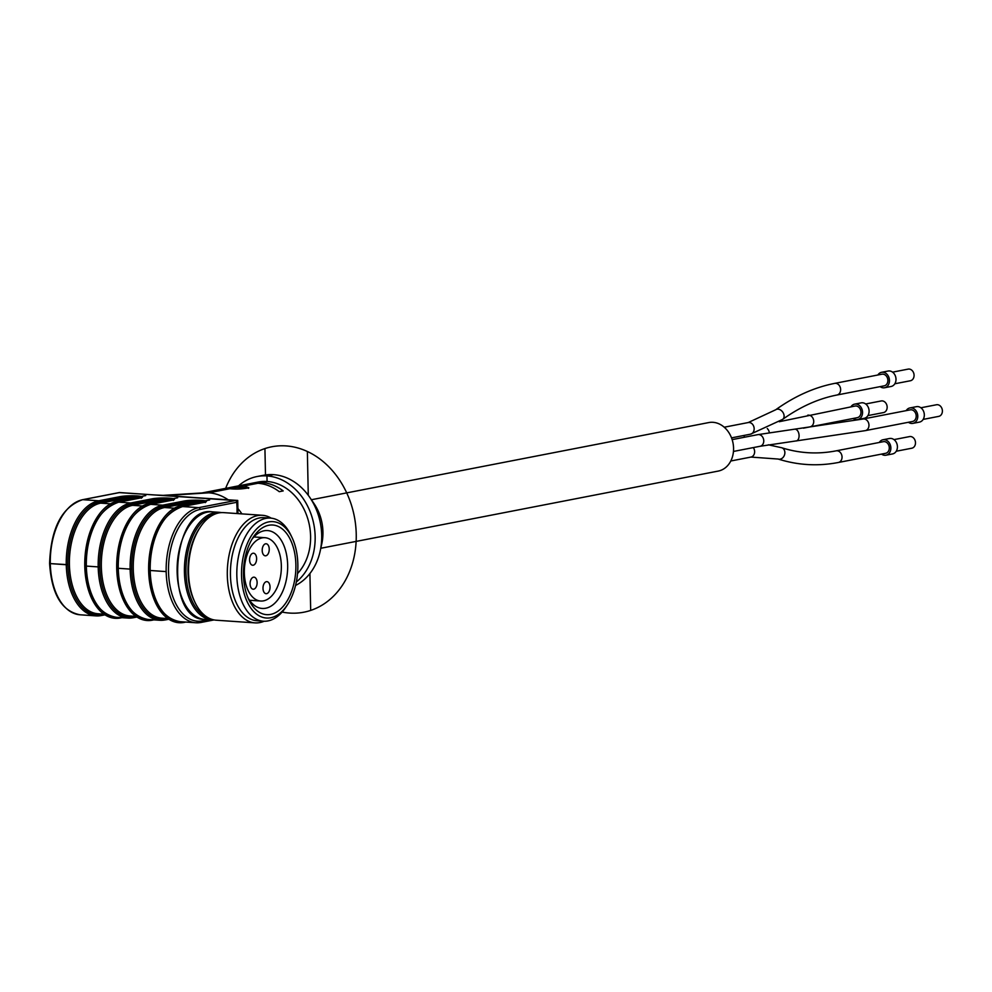 <?xml version="1.0" encoding="UTF-8"?>
<svg xmlns="http://www.w3.org/2000/svg" width="992" height="992" viewBox="0 0 992 992"><rect width="100%" height="100%" fill="white"/><g stroke="black" fill="none" stroke-linecap="round" stroke-linejoin="round"><path stroke-width="1.49" d="M247.926 597.692A39.035 22.667 93.9 0 0 262.21 608.456A39.035 22.667 93.9 0 0 265.707 608.232A39.035 22.667 93.9 0 0 287.655 568.069A39.035 22.667 93.9 0 0 267.58 530.571A39.035 22.667 93.9 0 0 251.956 539.264M270.618 614.408A44.938 26.09 93.9 0 0 294.252 550.982A44.938 26.09 93.9 0 0 253.282 537.143A44.938 26.09 93.9 0 0 248.955 599.974A44.938 26.09 93.9 0 0 270.618 614.408M270.692 617.756A48.298 28.049 93.9 0 0 287.32 604.984A48.298 28.049 93.9 0 0 291.97 537.441A48.298 28.049 93.9 0 0 244.168 552.842A48.298 28.049 93.9 0 0 270.692 617.756M291.97 537.441L290.792 534.986A51.671 30.008 93.9 0 0 270.494 518.097A51.671 30.008 93.9 0 0 237.014 567.585A51.671 30.008 93.9 0 0 263.401 621.203A51.671 30.008 93.9 0 0 268.026 620.905A51.671 30.008 93.9 0 0 285.82 607.253L287.32 604.984M270.494 518.097L264.108 517.663A51.671 30.008 93.9 0 0 230.628 567.151A51.671 30.008 93.9 0 0 257.015 620.756L263.401 621.203M271.238 518.171A53.915 31.31 93.9 0 0 262.434 515.294A53.915 31.31 93.9 0 0 227.503 566.94A53.915 31.31 93.9 0 0 255.031 622.877A53.915 31.31 93.9 0 0 259.854 622.567A53.915 31.31 93.9 0 0 264.145 621.24M262.434 515.294L223.671 512.628A53.915 31.31 93.9 0 0 200.272 527.186A53.915 31.31 93.9 0 0 195.089 602.59A53.915 31.31 93.9 0 0 216.256 620.211L255.031 622.877M200.272 527.186L199.268 528.686A51.671 30.008 93.9 0 0 194.296 600.954L195.089 602.59M176.675 496.496A1.686 0.98 93.9 0 0 176.539 496.471A1.686 0.98 93.9 0 0 176.378 496.471L153.859 494.921A1.686 0.98 -86.1 0 1 154.02 494.921L119.648 492.553A1.686 0.98 -86.1 0 1 119.796 492.578M163.866 495.417L168.913 495.802M163.048 495.368L204.265 492.801A52.229 42.024 79 0 1 228.544 500.042M237.212 507.792A52.229 42.024 79 0 1 241.887 513.881M230.181 487.481L226.387 488.25C233.901 489.478 241.391 489.329 248.856 487.779L244.156 485.944L230.181 487.481L249.029 483.811A52.229 42.024 -101 0 1 279.26 491.672L283.191 490.916A52.229 42.024 -101 0 0 252.96 483.054L258.205 482.038A52.229 42.024 79 0 1 305.4 512.219A52.229 42.024 79 0 1 297.526 573.587M252.96 483.054A52.229 42.024 -101 0 0 251.013 483.488M238.564 485.844A57.846 46.537 79 0 1 257.126 476.52A57.846 46.537 79 0 1 310.694 513.186A57.846 46.537 79 0 1 296.323 581.994M257.126 476.52L263.686 475.255A57.846 46.537 79 0 1 309.715 497.302A57.846 46.537 79 0 1 320.168 551.143A57.846 46.537 79 0 1 295.554 585.466M309.715 497.302L313.98 503.527A43.251 34.794 79 0 1 321.792 543.777L320.168 551.143M137.404 498.542A9.994 1.24 -1.2 0 0 136.152 498.43L135.966 498.418A9.994 1.24 -1.2 0 0 122.016 498.988L100.663 503.142A1.128 0.905 79 0 1 99.733 501.964L99.721 501.964A56.718 32.934 93.9 0 0 67.84 564.646L67.84 564.671A56.718 32.934 93.9 0 0 102.077 614.507A56.73 32.947 -86.1 0 1 67.84 564.671L50.307 563.605L66.266 564.733A57.834 33.592 -86.1 0 0 96.013 615.883L80.054 614.792A57.834 33.592 93.9 0 1 50.307 563.63L49.91 563.32M169.334 500.737A9.994 1.24 -1.2 0 0 168.082 500.625L167.896 500.613A9.994 1.24 -1.2 0 0 153.946 501.183L132.593 505.337A1.128 0.905 79 0 1 131.663 504.159L131.651 504.159A56.718 32.934 93.9 0 0 99.77 566.841L99.77 566.866A56.73 32.947 -86.1 0 1 131.651 504.159A1.128 0.905 -101 0 0 130.721 502.981L152.074 498.84A12.239 1.525 178.8 0 1 169.161 498.133L169.347 498.145A12.239 1.525 178.8 0 1 172.149 500.216L150.796 504.358L162.651 505.176L184.004 501.034A12.239 1.525 178.8 0 1 201.091 500.328L201.277 500.34A12.239 1.525 178.8 0 1 204.079 502.411L182.726 506.565L198.685 507.656L235.377 500.538A1.686 1.352 79 0 1 236.778 502.299L200.099 509.429A56.16 32.612 93.9 0 0 168.516 571.491A56.16 32.612 93.9 0 0 202.43 620.856L208.506 619.678M201.277 502.932A9.994 1.24 -1.2 0 0 200.012 502.82L199.826 502.808A9.994 1.24 -1.2 0 0 185.876 503.39L164.536 507.532A1.128 0.905 79 0 1 163.593 506.354L163.593 506.354A56.718 32.934 93.9 0 0 131.7 569.036L131.7 569.061A56.73 32.947 -86.1 0 1 163.593 506.354A1.128 0.905 -101 0 0 162.651 505.176A57.834 33.592 -86.1 0 0 130.138 569.11L118.271 568.292L130.138 569.11A57.834 33.592 -86.1 0 0 159.886 620.285L148.019 619.467A57.834 33.592 93.9 0 1 118.271 568.304L116.709 568.366M228.172 488.337A11.234 1.401 178.8 0 1 244.193 487.618A11.234 1.401 178.8 0 1 248.57 488.337M320.8 548.266L718.208 471.088A24.713 19.877 -101 0 0 733.014 443.04A24.713 19.877 -101 0 0 708.784 422.567L311.376 499.745M768.316 444.8L781.77 447.764C799.589 453.381 817.693 454.41 836.107 450.852L883.351 441.676A5.927 4.762 79 0 1 889.291 447.826A5.927 4.762 79 0 1 885.608 453.307L838.364 462.483C817.991 466.414 797.928 465.26 778.199 459.048L750.944 457.076A5.927 4.762 79 0 0 753.325 447.59M879.272 442.469A7.862 6.324 79 0 1 882.979 439.766A7.862 6.324 79 0 1 890.866 447.925A7.862 6.324 79 0 1 885.98 455.204A7.862 6.324 79 0 1 881.528 454.1M882.979 439.766L889.526 438.501A7.862 6.324 79 0 1 897.413 446.66A7.862 6.324 79 0 1 892.527 453.939L885.98 455.204M893.99 439.605L909.552 436.592A5.927 4.762 79 0 1 915.492 442.73A5.927 4.762 79 0 1 911.809 448.21L896.247 451.236M916.199 415.983A5.927 4.762 79 0 1 912.528 421.476L865.284 430.64L760.083 446.276A5.927 4.762 79 0 0 763.629 439.555A5.927 4.762 79 0 0 757.826 434.645L863.028 419.021L910.259 409.845A5.927 4.762 79 0 1 916.199 415.983M906.18 410.638A7.862 6.324 79 0 1 909.9 407.935A7.862 6.324 79 0 1 911.226 407.861A7.862 6.324 79 0 1 917.724 415.276A7.862 6.324 79 0 1 912.888 423.373A7.862 6.324 79 0 1 908.436 422.27M909.9 407.935L916.447 406.67A7.862 6.324 79 0 1 917.774 406.584A7.862 6.324 79 0 1 924.271 413.999A7.862 6.324 79 0 1 919.448 422.108L912.888 423.373M920.898 407.774L936.46 404.761A5.927 4.762 79 0 1 942.4 410.899A5.927 4.762 79 0 1 938.717 416.38L923.155 419.405M724.234 427.217L748.216 422.555L775.719 409.758C794.716 396.168 814.37 387.376 834.694 383.383L881.938 374.207A5.927 4.762 79 0 1 887.877 380.358A5.927 4.762 79 0 1 884.194 385.838L836.963 395.014C818.487 398.598 800.383 406.72 782.626 419.393A5.927 4.352 54.4 0 0 783.978 414.904A5.927 4.352 54.4 0 0 780.555 410.006A5.927 4.352 54.4 0 0 775.707 409.77M877.858 375.001A7.862 6.324 79 0 1 881.566 372.31A7.862 6.324 79 0 1 889.278 378.82A7.862 6.324 79 0 1 884.566 387.748A7.862 6.324 79 0 1 880.115 386.632M881.566 372.31L888.113 371.033A7.862 6.324 79 0 1 895.826 377.543A7.862 6.324 79 0 1 891.114 386.471L884.566 387.748M892.577 372.149L908.139 369.123A5.927 4.762 79 0 1 914.078 375.274A5.927 4.762 79 0 1 910.396 380.754L894.834 383.768M779.266 421.712L855.03 406.038A5.927 4.762 79 0 1 860.969 412.188A5.927 4.762 79 0 1 857.286 417.669L803.446 428.172M850.938 406.832A7.862 6.324 79 0 1 854.658 404.141A7.862 6.324 79 0 1 862.37 410.651A7.862 6.324 79 0 1 857.658 419.579A7.862 6.324 79 0 1 856.319 419.653A7.862 6.324 79 0 1 853.194 418.463M854.658 404.141L861.205 402.864A7.862 6.324 79 0 1 868.918 409.374A7.862 6.324 79 0 1 864.206 418.302L857.658 419.579M865.656 403.98L881.218 400.954A5.927 4.762 79 0 1 882.235 400.892A5.927 4.762 79 0 1 887.158 407.104A5.927 4.762 79 0 1 883.488 412.585L867.926 415.598M281.344 565.775A31.732 18.426 93.9 0 0 265.025 537.714A31.732 18.426 93.9 0 0 262.186 537.887A31.732 18.426 93.9 0 0 244.342 570.536A31.732 18.426 93.9 0 0 260.66 601.028A31.732 18.426 93.9 0 0 281.344 565.775M262.198 550.473A6.039 3.509 -86.1 0 1 266.141 543.765A6.039 3.509 -86.1 0 1 269.216 550.027A6.039 3.509 -86.1 0 1 265.31 555.818A6.039 3.509 -86.1 0 1 262.198 550.473M249.575 559.922A6.039 3.509 -86.1 0 1 253.506 553.214A6.039 3.509 -86.1 0 1 256.593 559.476A6.039 3.509 -86.1 0 1 252.687 565.254A6.039 3.509 -86.1 0 1 249.575 559.922M262.992 588.355A6.039 3.509 93.9 0 0 266.104 593.7A6.039 3.509 93.9 0 0 270.01 587.921A6.039 3.509 93.9 0 0 266.935 581.647A6.039 3.509 93.9 0 0 262.992 588.355M250.083 583.879A6.039 3.509 93.9 0 0 253.183 589.211A6.039 3.509 93.9 0 0 257.102 583.432A6.039 3.509 93.9 0 0 254.014 577.17A6.039 3.509 93.9 0 0 250.083 583.879M166.098 495.516L208.791 492.813L267.071 481.492L266.96 475.924L273.507 474.647M237.993 513.608L237.72 500.439L119.127 492.602M181.821 506.726L181.796 505.387L209.622 499.98M184.239 621.959L185.876 622.071M149.73 570.35L148.639 570.561M149.891 504.519L149.866 503.18L177.692 497.773M152.309 619.764L153.946 619.876M117.961 502.324L117.924 500.985L145.762 495.578M120.367 617.557L122.016 617.669M85.87 565.948L84.779 566.172M264.926 448.582L265.484 474.945M307.359 451.496L308.276 495.293M309.913 573.512L310.682 610.415M185.678 622.058A58.974 34.249 -86.1 0 1 148.664 565.465A58.974 34.249 -86.1 0 1 189.174 505.312M153.748 619.864A58.974 34.249 -86.1 0 1 116.734 563.258A58.974 34.249 -86.1 0 1 157.244 503.105M121.818 617.656A58.974 34.249 -86.1 0 1 84.791 561.063A58.974 34.249 -86.1 0 1 125.314 500.91M225.643 488.362A84.246 67.778 79 0 1 306.689 451.186A84.246 67.778 79 0 1 355.706 546.84A84.246 67.778 79 0 1 289.565 613.068A84.246 67.778 79 0 1 282.125 612.064M215.648 513.831A52.799 30.653 93.9 0 0 186.186 564.088A52.799 30.653 93.9 0 0 208.481 617.917M219.554 512.343L212.263 511.835A53.915 31.31 93.9 0 0 177.32 563.481A53.915 31.31 93.9 0 0 204.86 619.43L214.235 619.95A53.915 31.31 -86.1 0 1 212.152 619.926A53.915 31.31 -86.1 0 1 184.624 563.989A53.915 31.31 -86.1 0 1 219.554 512.343L221.625 512.604M237.014 513.546L237.088 502.175A1.686 1.686 0 0 0 235.526 500.526A1.686 0.98 93.9 0 0 235.377 500.538L176.378 496.471M202.43 620.856A1.686 1.352 79 0 1 201.091 622.43A57.834 33.592 -86.1 0 1 195.92 622.765A57.834 33.592 -86.1 0 1 166.172 571.603L150.201 570.487L166.172 571.603A57.834 33.592 -86.1 0 1 198.685 507.656A1.686 1.352 -101 0 1 200.099 509.429M153.859 494.921L119.499 492.565L82.82 499.683L98.791 500.786L120.144 496.632A12.239 1.525 178.8 0 1 137.231 495.938L137.404 495.95A12.239 1.525 178.8 0 1 140.219 498.021L118.854 502.163L130.721 502.981A57.834 33.592 -86.1 0 0 98.196 566.903L86.341 566.085L98.196 566.903A57.834 33.592 -86.1 0 0 127.956 618.078L116.089 617.272A57.834 33.592 93.9 0 1 86.341 566.11L86.081 565.899M140.219 498.021A1.128 0.905 -101 0 0 140.021 498.034L118.668 502.175A1.128 0.905 -101 0 1 118.854 502.163A57.834 33.592 93.9 0 0 86.341 566.085L85.87 566.01C87.953 596.75 98.022 613.837 116.089 617.272M133.126 617.756A57.834 33.592 -86.1 0 1 127.956 618.078L133.312 617.743A1.128 0.905 79 0 1 133.126 617.756M172.149 500.216A1.128 0.905 -101 0 0 171.963 500.228L150.598 504.37A1.128 0.905 -101 0 1 150.796 504.358A57.834 33.592 93.9 0 0 118.271 568.292L118.011 568.094M165.056 619.95A57.834 33.592 -86.1 0 1 159.886 620.285L165.242 619.938A1.128 0.905 79 0 1 165.056 619.95M204.079 502.411A1.128 0.905 -101 0 0 203.893 502.423L182.528 506.577A1.128 0.905 -101 0 1 182.726 506.565A57.834 33.592 93.9 0 0 150.201 570.487L149.941 570.301M182.528 506.577C161.981 513.831 151.044 535.11 149.73 570.388L150.201 570.512A57.834 33.592 93.9 0 0 179.949 621.662L195.92 622.765L214.012 619.963M106.938 614.445L101.568 615.486M213.788 619.963L201.649 622.331M170.81 618.834L165.428 619.876M134.094 616.255A1.128 0.905 -101 0 0 134.019 616.702A56.73 32.947 -86.1 0 1 134.007 616.702A1.128 0.905 79 0 1 133.312 617.743L138.905 616.664L133.498 617.681M101.196 615.561A57.834 33.592 -86.1 0 1 96.013 615.883L101.382 615.548A1.128 0.905 79 0 1 101.196 615.561M66.266 564.708A57.834 33.592 -86.1 0 1 98.791 500.786A1.128 0.905 -101 0 1 99.721 501.964A56.73 32.947 -86.1 0 0 67.84 564.646L66.266 564.708M118.941 492.664A1.686 1.352 -101 0 1 119.214 492.578A1.686 1.686 0 0 1 119.648 492.553A1.686 0.98 -86.1 0 0 119.499 492.565A1.686 1.352 -101 0 0 119.214 492.578L82.534 499.708A1.686 1.352 -101 0 1 82.82 499.683A57.834 33.592 93.9 0 0 50.307 563.605L49.6 563.456C51.609 594.158 61.764 611.258 80.054 614.792M235.935 500.712A1.686 0.98 93.9 0 0 235.526 500.526L167.487 495.628M236.753 502.051L237.324 513.571M140.926 497.823A11.123 1.389 -1.2 0 0 136.784 497.19A1.128 0.657 -86.1 0 1 137.404 495.95M141.41 498.22L141.695 497.55L140.021 498.034A1.128 0.905 -101 0 0 139.847 498.096M86.44 574.591A55.602 32.29 -86.1 0 1 88.772 540.256M106.826 614.37L97.997 613.763A55.602 32.29 93.9 0 1 69.415 560.344A55.602 32.29 93.9 0 1 100.663 503.142L113.162 503.998M102.164 614.06A1.128 0.905 -101 0 0 102.089 614.507A56.73 32.947 -86.1 0 1 102.077 614.507A1.128 0.905 79 0 1 101.382 615.548L106.975 614.457M136.152 498.43A1.128 0.657 -86.1 0 0 136.784 497.19L136.598 497.178A1.128 0.657 -86.1 0 1 137.231 495.938M135.966 498.418A1.128 0.657 93.9 0 0 136.598 497.178A11.123 1.389 -1.2 0 0 121.086 497.81A1.128 0.905 -101 0 0 120.144 496.632M122.016 498.988A1.128 0.905 79 0 1 121.086 497.81L99.733 501.964M102.089 614.507L103.825 614.172M172.868 500.018A11.123 1.389 -1.2 0 0 168.714 499.385A1.128 0.657 -86.1 0 1 169.347 498.145M173.34 500.414L173.625 499.757L171.963 500.228A1.128 0.905 -101 0 0 171.777 500.29M148.019 619.467C129.952 616.032 119.883 598.945 117.8 568.205L117.8 568.18C119.114 532.902 130.051 511.636 150.598 504.37A1.128 0.905 -101 0 0 150.412 504.444M118.37 576.786A55.602 32.29 -86.1 0 1 120.702 542.45M138.756 616.578L129.94 615.97A55.602 32.29 93.9 0 1 101.345 562.538A55.602 32.29 93.9 0 1 132.593 505.337L145.105 506.193M134.007 616.702A56.73 32.947 -86.1 0 1 99.77 566.866A56.718 32.934 93.9 0 0 134.007 616.702M168.082 500.625A1.128 0.657 93.9 0 0 168.714 499.385L168.528 499.373A1.128 0.657 -86.1 0 1 169.161 498.133M167.896 500.613A1.128 0.657 93.9 0 0 168.528 499.373A11.123 1.389 -1.2 0 0 153.016 500.005A1.128 0.905 -101 0 0 152.074 498.84M153.946 501.183A1.128 0.905 79 0 1 153.016 500.005L131.663 504.159M99.77 566.841L98.196 566.903L99.77 566.866M134.019 616.702L135.755 616.367M204.798 502.225A11.123 1.389 -1.2 0 0 200.644 501.58A1.128 0.657 -86.1 0 1 201.277 500.34M205.282 502.609L205.555 501.952L203.893 502.423A1.128 0.905 -101 0 0 203.707 502.485M150.313 578.981A55.602 32.29 -86.1 0 1 152.632 544.645M170.686 618.772L161.87 618.165A55.602 32.29 93.9 0 1 133.275 564.733A55.602 32.29 93.9 0 1 164.536 507.532L177.035 508.388M166.024 618.45A1.128 0.905 -101 0 0 165.949 618.896A56.73 32.947 -86.1 0 1 165.949 618.909A56.73 32.947 -86.1 0 1 131.7 569.061A56.718 32.934 93.9 0 0 165.949 618.909A1.128 0.905 79 0 1 165.242 619.938L170.835 618.859M200.012 502.82A1.128 0.657 -86.1 0 0 200.644 501.58L200.458 501.568A1.128 0.657 -86.1 0 1 201.091 500.328M199.826 502.808A1.128 0.657 93.9 0 0 200.458 501.568A11.123 1.389 -1.2 0 0 184.946 502.212A1.128 0.905 -101 0 0 184.004 501.034M185.876 503.39A1.128 0.905 79 0 1 184.946 502.212L163.593 506.354M131.7 569.036L130.138 569.11L131.7 569.061M165.949 618.896L167.685 618.562M781.609 447.714A5.927 4.774 107.6 0 1 784.548 454.82A5.927 4.774 107.6 0 1 778.075 459.011M835.983 450.876A5.927 4.762 79 0 1 842.047 456.99A5.927 4.762 79 0 1 838.203 462.508M794.84 429.201A5.927 3.571 83.4 0 1 799.019 434.645A5.927 3.571 83.4 0 1 796.241 440.956A5.927 3.571 83.4 0 1 795.596 440.956M863.003 419.021A5.927 4.762 79 0 1 868.967 425.159A5.927 4.762 79 0 1 865.446 430.602M748.216 422.555A5.927 4.762 79 0 1 754.156 428.705A5.927 4.762 79 0 1 750.473 434.186L782.626 419.393M834.867 383.358A5.927 4.762 79 0 1 840.633 389.534A5.927 4.762 79 0 1 837.087 394.99M743.715 435.5A5.927 4.762 79 0 1 744.608 437.212M767.262 428.544A5.927 5.555 68.9 0 1 769.271 432.648M807.649 415.239A5.927 4.762 79 0 1 808.79 415.152A5.927 4.762 79 0 1 813.725 421.364A5.927 4.762 79 0 1 809.832 426.882M212.263 511.835C171.666 505.201 163.742 620.434 204.86 619.43M202.07 492.937L227.131 488.064M165.007 495.454L154.008 494.921M82.534 499.708C61.826 507.048 50.852 528.302 49.6 563.456M118.668 502.175C98.121 509.442 87.184 530.708 85.87 565.986M149.73 570.388L149.742 570.4C151.813 601.14 161.882 618.227 179.949 621.662M730.794 460.995L750.944 457.076M733.46 451.447L760.083 446.276M732.146 439.63L757.826 434.645M731.526 437.869L750.473 434.186M249.55 600.259L260.66 601.028M253.902 536.945L265.025 537.714"/></g></svg>
